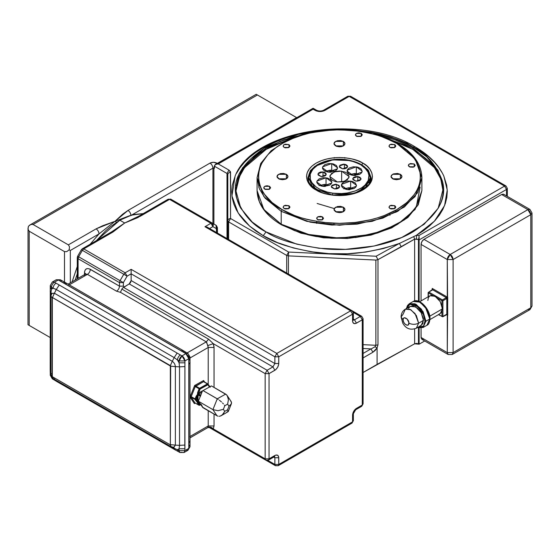 <?xml version="1.0" encoding="UTF-8"?>
<svg xmlns="http://www.w3.org/2000/svg" width="560" height="560" viewBox="0 0 560 560"><rect width="100%" height="100%" fill="white"/><g stroke="black" fill="none" stroke-linecap="round" stroke-linejoin="round"><path stroke-width="0.84" d="M439.18 314.006L440.286 313.593L442.421 308.882L429.772 316.183L442.421 308.882L440.286 301.7L435.134 296.268L429.989 295.757L428.407 297.57L427.854 300.468M429.968 319.557L440.286 313.593L441.868 311.78L442.281 307.16L440.286 301.7L436.555 297.248L432.348 295.295L429.989 295.757L419.664 301.714M406.7 308.406L409.92 304.255L417.501 306.467L423.5 314.664L424.942 321.216L425.908 321.216L429.793 318.976L426.951 309.4L420.084 302.155L413.217 301.469L418.908 301.56L425.32 306.95L429.793 318.976L429.093 313.929L427.091 309.316L424.102 305.284L420.567 302.435M429.793 318.976L426.951 325.262L429.793 318.976L425.908 321.216L421.442 309.19L415.023 303.8L409.332 303.716L416.199 304.395L423.066 311.647L425.908 321.216L423.066 327.502L425.908 321.216L424.942 321.216L423.388 314.398L419.244 308.084L415.716 305.235L413.917 304.402L410.585 304.073L408.044 305.543L406.665 308.588M406.588 308.476L409.332 303.716L407.47 305.543L406.406 308.574M417.515 327.376L420.84 327.705L423.388 326.235L424.76 323.19L424.942 321.216L423.535 326.053L417.69 327.439M417.571 327.502L423.066 327.502L426.951 325.262C428.533 324.821 429.548 322.63 429.996 318.696C430.367 309.428 419.293 297.458 413.217 301.469L409.332 303.716M420.028 325.843L421.204 325.402L423.486 320.376L418.628 323.176C415.387 324.688 412.153 324.688 408.919 323.176C409.073 327.607 402.927 324.058 403.088 319.816L403.578 321.965L404.887 323.96L407.12 325.248L408.422 324.765L408.863 322.49L407.12 319.032L404.383 317.765L403.578 318.227L403.088 319.816L401.079 317.009L403.088 319.816C402.927 315.385 409.073 318.934 408.919 323.176C412.153 324.688 415.387 324.688 418.628 323.176L415.051 313.558L409.92 309.246L405.363 309.176L410.858 309.722L416.353 315.518L418.628 323.176L423.486 320.376L421.204 312.718L415.716 306.915L410.221 306.376L408.534 308.315M403.088 314.209L405.363 309.176C402.654 310.786 401.226 313.397 401.079 317.009L403.088 314.209M418.628 323.176L416.353 328.209L418.628 323.176M401.079 317.009L402.815 323.253C406 328.776 410.508 330.428 416.353 328.209L421.204 325.402L422.891 323.463L423.332 318.535L421.204 312.718L417.228 307.965L412.741 305.886L410.221 306.376L405.363 309.176M373.688 133.847L395.269 139.902L412.797 148.036L412.965 147.028L394.828 138.67L369.152 131.95L335.867 129.493L298.431 134.33L264.537 147.882L242.494 167.895L235.55 189.434L240.793 208.264L252.196 222.026L265.993 231.882L263.249 235.711L265.993 231.882C252.238 225.078 242.438 213.759 236.6 197.939C231.525 180.278 241.325 163.303 265.993 147.028C290.647 132.454 327.117 127.456 354.179 130.06C381.577 133.427 401.177 139.09 412.965 147.028L415.03 146.825L412.965 147.028C426.72 153.839 436.52 165.151 442.365 180.971C447.433 198.632 437.64 215.607 412.965 231.882C388.311 246.456 351.841 251.454 324.779 248.857C297.381 245.483 277.788 239.82 265.993 231.882L296.786 244.16L318.983 248.276L345.401 249.361L374.136 246.022L401.716 237.51L424.067 224.315L438.172 208.264L443.38 188.027L438.039 170.415L426.664 156.8L412.965 147.028L412.797 148.036L433.048 164.563L440.279 176.33L443.17 191.695M119.84 220.199L96.474 240.611L105.749 230.755L110.369 226.744L119.84 220.199L124.698 223.006L119.84 220.199L124.6 217.721L133.938 214.473L143.213 213.626L131.495 215.11L119.84 220.199M77.28 273.861L75.187 280.035L77.28 273.861M112.581 231.77L124.698 223.006L138.292 217.399M216.328 164.129L296.59 117.593L257.425 94.983L296.758 117.691L217.301 163.373L213.416 162.281L210.014 163.093L128.03 210.427L122.57 214.27L114.989 221.319L116.557 222.229L114.989 221.319L99.029 233.898L90.139 244.272L99.029 233.898L70.315 250.474L70.315 282.842L70.315 250.474L69.174 249.823L66.703 251.643L64.491 251.601L29.204 231.231L29.204 325.423L50.197 337.54L28.763 325.164M77.28 266.546L72.121 281.799L77.28 266.546M443.744 175.854L446.719 185.311L447.286 191.373L446.831 197.435L445.354 203.441L442.869 209.342L439.404 215.068L434.987 220.57L429.667 225.806L423.486 230.713L416.507 235.249L418.894 235.557L504.574 186.088L349.188 96.383L323.869 110.894L318.717 111.482L316.239 110.894L313.096 109.186L218.267 163.933L228.949 170.1L230.447 171.724L230.552 218.519L288.645 252.056L376.096 256.235L399.406 243.439L383.201 248.598L365.701 252.07L347.431 253.771L328.93 253.645L310.737 251.692L293.391 247.968L277.403 242.592L263.249 235.711C274.302 242.956 291.907 248.535 316.057 252.455C342.349 256.361 370.132 253.358 399.406 243.439L416.507 235.249L434.399 221.214L444.598 205.534L447.251 190.057L443.87 176.134C438.571 164.654 428.96 154.882 415.03 146.825L429.044 157.052L434.462 162.246L438.977 167.727L442.547 173.432M240.793 208.264C237.454 202.391 235.788 196.427 235.788 190.365L237.986 178.094L244.321 166.586L266.161 148.036L283.689 139.902L305.27 133.847M442.673 185.829L441.175 180.019L438.704 174.321L435.281 168.791L430.927 163.478L425.698 158.438L419.636 153.72L412.797 149.366L412.797 148.036L412.797 149.366L388.598 138.978M290.36 138.978L266.161 149.366L244.545 167.622L238.168 178.941L235.795 191.023M504.084 194.6L503.279 194.131L501.662 194.502L423.969 239.358L421.911 241.528L421.057 244.405L421.057 300.909L421.057 244.405L447.279 259.539L447.72 315.273L446.509 314.601L447.279 315.049L447.279 352.611L421.057 337.477L421.057 328.16L421.113 338.1L422.352 339.528L423.969 339.157M529.942 209.433L532 213.003L530.796 214.683L532 213.003L529.942 209.433L527.877 209.643L529.942 209.433L503.72 194.299L501.662 194.502L527.877 209.643L450.191 254.492L423.969 239.358L501.662 194.502L527.877 209.643L450.191 254.492C451.948 255.724 452.914 257.404 453.103 259.539L453.103 352.611L530.796 307.762L530.796 214.683L453.103 259.539L447.279 259.539L447.279 297.108L432.222 288.414L432.222 289.863L432.222 288.414L447.72 297.332L447.279 297.108L442.421 299.908L428.827 292.061L432.712 289.821L446.306 297.668L432.712 289.821L432.222 288.414L432.404 289.765M313.096 108.5L313.096 109.186L313.096 108.255L316.575 110.264L315.203 110.397L316.575 110.264C318.899 111.293 321.216 111.293 323.54 110.264L324.912 110.397L323.54 110.264L347.816 96.243L350.567 96.243L347.816 96.243L350.567 96.243L505.946 185.955L504.574 186.088L418.894 235.557L419.097 236.936L418.894 235.557L416.507 235.249L399.406 243.439L376.096 256.235L288.645 252.056L230.552 218.519C228.9 218.659 227.983 219.408 227.808 220.759L227.808 174.587C227.983 173.229 228.9 172.487 230.552 172.34C228.9 172.487 227.983 173.229 227.808 174.587L227.003 173.46L228.949 170.1L227.003 173.46L227.003 238.525L227.003 173.46L214.382 166.18L214.683 165.319L216.111 164.311L218.267 163.933L313.096 109.186L313.096 108.318L313.096 109.186L313.096 108.5L313.096 109.186L315.203 110.397C318.437 111.909 321.678 111.909 324.912 110.397L349.188 96.383L504.574 186.088L506.513 189.455L419.111 239.918L419.097 236.936L418.467 239.54L419.111 239.918L419.111 301.462L419.111 237.496L418.467 239.54L416.514 239.078L416.507 235.249L416.514 239.078L414.631 239.113L413.819 236.782L414.631 239.113L401.296 246.834L399.406 243.439L401.296 246.834L377.986 259.63L376.096 256.235L377.986 259.63L375.872 260.057L375.872 345.282L363.083 344.673L375.872 345.282L377.986 344.855L377.986 259.63L375.872 260.057L288.414 255.878L288.645 252.056L286.699 255.423L288.645 252.056L288.414 255.878L286.699 255.423L228.613 221.886L230.552 218.519L228.613 221.886L227.808 220.759C227.983 219.408 228.9 218.659 230.552 218.519L230.552 172.34L228.949 170.1L218.267 163.933L216.111 164.311L214.683 165.319L214.382 168.42L214.382 166.18L227.003 173.46L227.808 174.587L227.808 220.759L228.613 221.886L228.613 239.456L228.613 221.886L286.699 255.423L288.414 255.878L288.414 273.987L288.414 255.878L375.872 260.057L375.872 345.282L374.99 346.773L377.097 347.893L375.27 350.364L372.904 352.247L377.097 347.893L377.097 364.406L363.083 372.498L414.631 343.805L414.631 328.958L414.631 343.805L416.556 343.364L418.467 343.833L418.467 327.957L418.467 343.833L419.111 344.204L424.704 340.977L419.111 344.204L419.111 328.097L419.111 344.204L414.631 343.805L377.097 364.406L377.083 347.851L377.986 344.855L377.986 259.63L414.631 239.113L414.631 300.916L414.631 239.113L418.467 239.54L418.467 301.217L418.467 239.54L419.111 239.918L506.513 189.455L506.513 195.909L506.513 189.455L507.318 188.335L506.513 189.455L504.574 186.088L505.946 185.955L507.318 188.335L507.318 196.378M415.03 146.825C360.871 112.987 252.833 129.367 235.095 176.134L231.917 195.93L238.133 212.933L249.662 226.128L263.249 235.711L256.137 231.182L249.837 226.282L244.398 221.039L239.876 215.516L236.313 209.769L233.737 203.84L232.19 197.799L231.665 191.695L232.19 185.598L235.221 175.854M236.313 173.628L239.876 167.881L244.398 162.358L249.837 157.115L256.137 152.208L263.249 147.686L271.082 143.584L279.58 139.944L298.221 134.19M308.182 132.132L328.909 129.752M350.049 129.752L370.776 132.132L380.737 134.19L390.299 136.801L407.876 143.584M214.382 168.42L213.899 168.14L214.403 165.956L213.899 168.14L212.926 168.14C212.744 166.005 211.771 164.325 210.014 163.093C211.771 164.325 212.744 166.005 212.926 168.14L131.649 215.068L212.926 168.14L212.926 223.482L212.926 168.14L213.899 168.14L213.899 224.042L213.899 168.14L214.382 168.42L214.431 167.783M227.808 220.759L227.808 238.994L227.808 220.759M286.699 255.423L286.699 272.993L286.699 255.423M443.163 191.023L440.79 178.941L434.42 167.622L412.797 149.366L405.258 145.418L388.36 138.901M290.598 138.901L273.7 145.418L266.161 149.366L259.322 153.72L253.267 158.438L248.031 163.478L243.684 168.791L240.254 174.321L237.783 180.019L236.285 185.829M344.554 157.577L344.869 158.172L344.554 157.577M344.869 159.411L344.554 160.006L344.869 159.411M334.089 158.172L334.404 157.577L334.089 158.172M368.697 132.923L394.562 139.643L412.797 148.036L434.644 166.586L440.972 178.094L443.17 190.365C443.17 196.427 441.504 202.391 438.172 208.264M363.083 353.437L370.965 348.887L363.083 348.509L370.965 348.887L372.904 352.247L363.083 357.917L372.904 352.247L370.965 348.887L363.083 353.437M371.553 348.705L374.99 346.773L371.553 348.705M377.083 347.851L377.986 344.855L375.872 345.282L374.99 346.773L377.083 347.851M28.399 324.954L29.204 325.423L29.204 231.231L28.056 229.334L28.399 226.282L30.877 224.455L33.089 224.497L68.369 244.867L96.117 228.851L68.369 244.867L69.517 246.764L69.174 249.823L66.703 251.643L64.491 251.601L64.491 282.079L64.491 251.601L29.204 231.231L28.056 229.334L28.399 226.282L30.877 224.455L33.089 224.497L68.369 244.867L69.517 246.764L69.174 249.823L70.315 250.474L99.029 233.898C98.847 231.763 97.874 230.083 96.117 228.851L114.989 221.319L102.781 225.701L96.117 228.851C97.874 230.083 98.847 231.763 99.029 233.898L114.989 221.319L129.724 215.67L114.989 221.319L128.03 210.427C129.787 211.652 130.76 213.339 130.942 215.474C130.76 213.339 129.787 211.652 128.03 210.427L210.014 163.093C212.282 162.036 214.543 162.036 216.811 163.093L214.837 165.13L216.811 163.093L217.301 163.373L216.111 164.353M199.402 405.286L199.801 404.957L198.31 402.703L199.801 404.957L200.641 404.488L198.891 405.195L195.006 402.948L191.205 397.215L195.09 399.455L197.414 402.514L198.891 405.195L195.006 402.948L194.369 403.599L195.237 403.116L194.369 403.599L190.022 397.04L194.369 403.599L195.195 402.962M198.45 402.619L200.389 403.739L197.491 402.045L197.022 400.764L197.092 396.501L196 399.224L197.022 400.764L197.092 396.501L197.778 394.709L200.515 396.221L200.025 396.088L200.522 395.255L198.576 394.135L201.943 392.259L198.576 394.135L198.205 393.988L198.457 393.085L202.643 390.761L198.457 393.085L197.554 392.756L197.54 394.289L195.097 398.895L191.212 396.648L195.265 386.547L199.143 388.787L197.554 392.756L197.54 394.289L198.205 393.988L197.778 394.709L197.974 402.318L198.086 394.968L200.025 396.088L200.802 395.094L198.576 394.135L198.086 394.968L200.046 389.116L198.457 393.085L197.554 392.756L199.57 388.276L195.685 386.029L203.532 381.661L207.417 383.908L199.57 388.276L200.046 389.116L207.893 384.748L200.046 389.116L199.143 388.787L200.046 389.116L199.619 388.304L194.649 385.497L190.022 397.04L191.205 397.215L195.006 402.948L194.369 403.599L195.006 402.948M77.28 278.824L77.28 257.572L78.085 256.452L78.652 256.781L82.369 250.341L123.781 274.246L120.064 280.686L78.652 256.781L78.085 258.692L77.28 257.572L78.085 258.692L78.085 278.362L78.085 258.692L119.49 282.604L119.49 286.16L123.375 286.16L124.201 286.804L123.375 286.16L123.375 282.604L127.092 276.164L131.145 273.826L131.145 280.553L131.145 273.826L274.876 356.804L274.876 363.531L131.145 280.553L130.578 282.464L129.584 283.654L122.346 288.274L121.87 289.1L208.607 339.178L206.276 341.866L207.83 345.569L213.262 343.658L265.16 373.625L267.106 370.258L123.543 287.378L129.206 283.913L272.93 366.898L267.106 370.258L123.543 287.378L122.346 288.274L121.87 289.1L208.607 339.178L213.262 343.658L207.83 345.569L208.222 347.473L214.046 347.473L213.997 346.57L213.262 343.658L214.046 347.473L214.046 387.415L214.046 347.473L208.222 347.473L189.77 358.127L208.222 347.473L208.222 384.447L208.222 347.473L206.64 342.16L206.276 341.866L186.851 353.08L206.276 341.866L120.463 292.327L206.276 341.866L208.607 339.178L213.262 343.658L265.16 373.625L265.16 458.85L213.262 428.883L214.046 425.971L214.046 414.071L214.046 425.971L208.222 425.971L189.77 436.625L208.222 425.971L208.222 410.704L208.222 425.971L214.046 425.971L213.262 428.883L211.624 428.645L208.607 427.091L213.262 428.883C211.561 427.098 209.748 426.615 207.83 427.427L208.222 425.971L207.83 427.427C209.748 426.615 211.561 427.098 213.262 428.883L265.16 458.85L269.045 458.85L275.632 455.133L277.62 455.21L278.684 456.897L278.761 464.457L352.562 421.841L352.639 414.197L353.703 411.285L355.691 408.912L362.278 405.027L362.278 319.802L355.691 323.512L353.703 323.435L352.639 321.755L352.562 314.195L278.761 356.804L278.684 364.448L277.62 367.36L275.632 369.74L269.045 373.625L269.045 458.85L269.045 373.625L274.876 370.258C277.214 368.62 278.509 366.38 278.761 363.531L278.761 356.804L352.562 314.195L352.562 320.922C352.814 323.484 354.109 324.233 356.447 323.162L354.508 319.802L353.367 319.144L354.508 319.802L353.381 320.033L354.508 319.802L356.447 323.162L362.278 319.802L360.332 316.435L354.508 319.802L360.332 316.435L361.711 316.302L363.083 318.675L362.278 319.802L363.083 318.675L361.711 316.302L360.332 316.435L362.278 319.802L362.278 405.027L363.083 403.9L361.711 406.28L360.332 406.147M204.673 382.102L203.616 380.506L194.649 385.497L195.265 386.547L191.212 396.648L190.022 397.04L194.649 385.497L203.616 380.506L203.532 381.661L195.265 386.547L199.143 388.787L207.837 383.957L203.952 381.71L203.616 380.506L204.673 382.102M54.397 378.847L53.305 378.679L171.199 446.747L170.345 444.857L170.681 366.17L52.325 297.486L52.325 376.691L170.345 444.857L171.199 446.747L173.852 447.321L175.364 445.13L179.529 445.34L175.364 445.13L175.364 366.639L179.529 366.842L175.364 366.639C175.168 364.378 174.146 362.6 172.284 361.298L174.188 357.595L172.284 361.298L54.397 293.237L56.294 289.527L174.188 357.595L177.45 359.989L179.088 362.817L179.088 360.934L177.45 359.989L179.088 362.817L179.529 366.842L179.529 445.34L179.088 448.756L177.45 449.701L179.088 450.646L179.088 448.756L177.45 449.701L174.188 448.42L173.698 447.335L175 449.771L57.106 381.71L56.308 380.415L57.106 381.71L53.97 379.799L53.186 378.609L53.97 379.799L52.332 378.861L50.274 375.291L51.485 376.971L50.274 375.291L50.274 373.401L50.918 374.675L50.274 373.401L50.197 369.733L50.911 371.07L50.197 369.733L50.274 285.579L52.332 282.009L54.397 282.212L58.282 279.972L185.885 353.647L182 355.887L54.397 282.212C52.64 283.444 51.667 285.124 51.485 287.259L50.274 285.579L51.485 287.259L51.485 289.149L50.274 287.469L51.485 289.149L50.953 292.614L50.197 291.235L50.953 292.614L50.953 295.421L50.953 292.614L51.653 293.58L50.953 292.614L51.485 289.149L53.116 288.204L51.485 287.259L51.485 289.149L53.116 288.204L56.294 289.527L54.397 293.237L51.744 293.454L51.317 295.015M188.797 355.327L188.797 357.21L188.797 355.327L190.001 357.007L188.797 358.687L188.797 448.399L184.912 450.646L184.828 445.081L184.912 360.934L188.797 358.687C188.608 356.552 187.642 354.872 185.885 353.647L182 355.887C183.757 357.112 184.73 358.799 184.912 360.934L188.797 358.687L190.001 357.007L187.943 353.437L185.885 353.647L187.943 353.437L186.305 352.499L184.247 352.702L186.305 352.499L183.169 350.588L183.981 351.939M81.424 249.795L123.781 274.246L120.064 280.686L119.49 282.604L120.064 280.686L78.652 256.781L78.085 258.692L119.49 282.604L119.49 286.16L89.194 268.793L87.087 268.583L85.484 269.514L84.609 271.439L84.497 276.045L84.497 272.685C84.868 268.842 86.814 267.722 90.328 269.318C90.139 271.453 89.173 273.14 87.416 274.365L116.578 291.207L120.463 292.327L116.578 291.207L87.416 274.365L85.351 274.162L85.785 273.742L85.708 274.365M256.277 94.318L257.425 94.983L33.089 224.497L257.425 94.983L256.62 94.521M134.582 218.47L136.528 218.183M77.679 256.221L78.652 256.781L82.369 250.341L81.571 249.879M216.608 226.534L216.034 225.274L217.007 226.765L216.608 228.774L212.891 226.632L216.608 228.774L216.608 232.526L216.034 225.274L170.912 199.22L168.161 199.22L138.866 216.139L124.698 223.006L140.238 216.272L169.54 199.36L210.945 223.265L204.953 226.723L350.623 310.828L276.815 353.437L131.145 269.339L125.153 272.797L83.741 248.892L113.043 231.973L124.698 223.006L140.238 216.272L138.866 216.139L140.238 216.272L169.54 199.36L168.161 199.22L170.912 199.22L174.629 201.369L170.506 199.052M276.815 465.577L275.443 465.71L274.876 464.457L275.443 465.71L278.187 465.71L278.761 464.457L278.187 465.71L351.995 423.101L353.367 420.721L352.562 421.841L353.367 420.721L353.367 413.994L352.562 415.114L356.447 408.387L355.88 409.647L361.711 406.28L362.278 405.027L356.433 408.394C354.109 410.025 352.814 412.265 352.562 415.114L352.562 421.841L278.761 464.457L274.876 464.457L274.876 457.73L278.761 457.73L274.876 457.73L274.519 456.638L274.876 457.73L273.735 457.072L274.876 457.73L274.876 464.457L267.813 460.383L274.876 464.457L278.761 464.457L278.761 457.73C278.509 455.168 277.214 454.419 274.876 455.483L274.309 456.743L272.93 456.603M353.276 312.361L360.332 316.435L353.276 312.361M212.891 226.632L209.643 228.501L212.891 226.632L213.325 225.12L212.674 223.391L170.912 199.22L169.54 199.36L210.945 223.265L212.317 223.132L212.891 226.632L210.945 223.265L212.891 226.632M212.674 223.391L216.034 225.274L212.317 223.132L210.945 223.265L204.953 226.723L207.697 227.381L208.544 228.109L207.109 227.101L204.953 226.723L350.623 310.828L351.995 310.695L353.367 313.068L352.562 314.195L353.367 313.068L353.367 319.802L352.562 320.922L353.367 319.802L353.423 320.215M216.608 228.774L217.413 227.654L216.608 228.774M217.413 232.988L217.413 227.654L216.391 225.54M113.043 231.973L124.698 223.006L111.671 231.84L113.043 231.973L111.671 231.84L82.369 248.752L83.741 248.892L113.043 231.973M68.075 284.137L85.351 274.162L87.416 274.365L68.964 285.019L87.416 274.365C89.173 273.14 90.139 271.453 90.328 269.318L119.49 286.16L123.375 286.16L123.375 282.604L119.49 282.604L123.375 282.604L120.064 280.686L123.375 282.604L127.092 276.164L123.781 274.246L127.092 276.164L125.153 272.797L127.092 276.164L131.145 273.826L131.145 269.339L125.153 272.797L123.781 274.246L125.153 272.797L83.741 248.892L82.369 250.341L83.741 248.892L82.369 248.752L81.368 249.76L77.644 256.2L78.085 256.452M275.443 465.71L209.104 427.413L265.734 460.103L265.16 458.85L265.734 460.103L268.478 460.103L269.045 458.85L268.478 460.103L274.309 456.743L274.876 455.483L269.045 458.85L265.16 458.85L265.16 373.625L269.045 373.625L265.16 373.625L267.106 370.258L269.045 373.625L267.106 370.258L272.93 366.898L274.876 370.258L272.93 366.898L274.876 363.531L278.761 363.531L274.876 363.531L272.93 366.898L129.206 283.913L131.145 280.553L274.876 363.531L274.876 356.804L278.761 356.804L274.876 356.804L276.815 353.437L278.761 356.804L276.815 353.437L131.145 269.339L131.145 273.826L274.876 356.804L276.815 353.437L350.623 310.828L352.562 314.195L350.623 310.828L351.995 310.695L207.109 227.101M351.995 423.101L350.623 422.968M257.831 95.214L261.31 97.223M29.61 225.162L256.214 94.29M28 324.73L28.042 227.885M53.165 288.218L53.116 288.204C53.305 286.069 54.271 284.389 56.028 283.157C54.271 284.389 53.305 286.069 53.116 288.204L51.485 287.259C51.667 285.124 52.64 283.444 54.397 282.212L58.282 279.972L56.217 279.769L60.34 279.769L58.282 279.972L59.913 280.917L61.978 280.714L59.913 280.917L63.217 282.73L65.275 282.527L66.087 283.871M207.648 427.658L209.468 427.483L208.334 426.888M184.912 450.646L184.058 452.529L184.912 450.646L184.912 360.934L182 355.887L54.397 282.212L52.332 282.009L56.217 279.769L60.34 279.769L65.275 282.527L63.217 282.73L181.111 350.791L183.169 350.588L181.111 350.791L185.885 353.647L188.797 358.687L188.797 360.577L190.001 358.897L188.797 360.577L188.881 364.252L190.085 362.565L188.881 364.252L188.881 442.743L190.085 441.063L188.881 442.743L188.797 446.509L190.001 444.829L188.797 446.509L188.797 448.399L184.912 450.646L179.088 450.646L171.759 447.02L174.188 448.42L175 449.771L178.304 451.584L177.45 449.701L178.304 451.584L179.942 452.529L179.088 450.646L184.912 450.646M182 452.326L179.942 452.529L184.058 452.529L187.943 450.289L190.001 446.719L187.943 450.289L185.885 450.079M85.638 273.938L84.497 272.685L85.638 273.938M119.49 286.16C119.308 288.295 118.335 289.975 116.578 291.207C118.335 289.975 119.308 288.295 119.49 286.16M121.87 289.1L120.463 292.327L121.87 289.1M173.376 447.076L173.95 447.321L175.364 445.13L170.681 444.668L175.364 445.13L175.364 366.639L170.681 366.17L175.364 366.639C175.168 364.378 174.146 362.6 172.284 361.298L170.345 365.596L172.284 361.298L54.397 293.237L52.451 297.528L170.345 365.596L170.345 444.857L52.451 376.796L53.305 378.679L50.911 374.535L52.122 376.215L52.122 297.724L50.911 296.037L52.122 297.724L52.451 297.528L54.397 293.237L51.793 293.37L51.716 293.993M51.744 293.454L50.911 296.037L50.911 374.535L51.317 373.513M54.88 288.813L56.294 289.527L59.171 285.068L56.294 289.527L174.188 357.595L177.058 353.129L174.188 357.595L177.45 359.989C177.639 357.854 178.605 356.174 180.362 354.942C178.605 356.174 177.639 357.854 177.45 359.989L179.088 360.934C179.27 358.799 180.243 357.112 182 355.887L179.088 360.934L184.912 360.934L179.088 360.934L179.088 362.817L184.912 362.817L179.088 362.817L179.529 366.842L184.828 366.583L179.529 366.842L179.529 445.34L184.828 445.081L179.529 445.34L179.501 446.222M179.088 448.756L184.912 448.756L179.088 448.756L179.088 450.646L179.942 452.529M208.054 384.307L209.391 387.002L207.417 383.908L207.837 383.957L207.417 383.908L207.893 384.748L207.837 383.957L203.532 381.661L203.952 381.71L203.616 380.506L203.532 381.661L203.952 381.71M202.657 407.232L216.993 415.772L202.909 407.638L198.352 401.219L212.919 409.626L217.259 398.804L218.253 399.427L203.175 390.67L217.259 398.804L225.666 394.121L226.555 394.807L211.582 385.994L225.666 394.121L217.259 398.804L212.919 409.626L198.352 401.219L202.398 391.111L198.352 401.219L200.424 404.257M202.965 390.621L211.379 385.938M230.58 400.876L231.49 402.353L231.287 403.984L228.991 406.189L227.542 409.801L224.742 411.355L223.384 409.311L217.994 410.697L212.919 409.626L216.993 415.772L217.994 416.178L216.993 415.772L212.919 409.626L217.994 410.697L223.384 409.311L224.742 411.355L227.542 409.801L228.991 406.189L227.633 404.145L224.826 405.699L223.384 409.311L224.826 405.699L227.633 404.145L228.991 406.189L230.762 404.782L231.532 403.165L231.168 401.576L227.234 395.64L228.417 399.658L227.633 404.145L228.417 399.658L227.878 396.893L226.555 394.807L227.304 395.745M224.434 405.146L224.826 405.699L224.434 405.146M223.419 403.921L222.502 402.955L223.419 403.921M221.487 401.982L220.409 401.051L221.487 401.982M219.324 400.183L220.409 401.051L219.324 400.183M228.235 411.6L227.542 409.801L228.235 411.6L227.052 411.852M231.532 403.165L231.287 403.984M219.072 416.297L220.178 416.115L219.072 416.297M221.277 415.639L220.178 416.115L222.313 414.897L224.742 411.355L223.265 413.903L221.221 415.667L227.64 411.957M201.019 394.968L200.522 395.255L201.019 394.968M198.1 402.612L200.053 403.767M203.84 381.619L207.753 383.873L210.287 387.177M195.685 386.029L194.649 385.497L195.265 386.547L195.685 386.029M199.493 405.307L195.048 402.997M199.311 405.244L199.801 404.957L198.891 405.195L197.4 402.941L198.31 402.703L197.4 402.941L197.659 402.367L198.072 402.626L197.414 402.514L198.072 402.626L197.022 400.764L196.112 401.002L197.659 402.367M197.092 396.501L196.189 396.172L195.097 398.895L196 399.224L197.778 394.709L197.54 394.289L196.189 396.172L197.092 396.501M197.687 394.191L197.778 394.709L198.205 393.988L197.687 394.191M195.09 399.455L196.112 401.002L197.022 400.764L196 399.224L195.09 399.455L196 399.224L195.097 398.895L195.09 399.455L195.097 398.895L191.212 396.648L191.205 397.215L195.09 399.455M191.212 396.648L190.022 397.04L191.205 397.215L191.212 396.648M209.391 387.002L209.328 386.204L209.391 387.002M207.837 383.957L207.893 384.748M210.287 387.198L209.328 386.204M202.909 407.638L201.222 404.383L201.285 405.181L201.222 404.383L201.285 405.181L200.389 404.264M532 213.003L532 306.075L529.942 309.645L530.796 307.762L453.103 352.611L453.103 259.539L530.796 214.683C530.607 212.548 529.634 210.868 527.877 209.643L530.796 214.683L530.796 307.762L532 306.075L529.942 309.645L527.877 309.442M447.02 314.671L447.72 315.266L446.824 314.188L446.824 298.487L446.824 314.188L442.904 316.449L442.904 300.748L446.824 298.487L447.72 297.332L447.279 352.611L453.103 352.611L452.249 354.501L453.103 352.611L447.279 352.611L421.057 337.477L421.911 339.36L448.126 354.501L447.279 352.611L448.126 354.501L452.249 354.501L529.942 309.645M450.191 254.492L447.279 259.539L453.103 259.539L450.191 254.492L423.969 239.358C422.212 240.583 421.239 242.263 421.057 244.405L447.279 259.539C447.461 257.404 448.434 255.724 450.191 254.492M446.32 314.475L447.23 314.832L446.32 314.475L446.824 314.188L442.421 316.729L442.904 316.449L441.931 316.449L442.421 316.729L441.931 316.449L442.421 316.729L441.931 316.449L441.931 311.619L441.931 316.449L438.641 314.545L441.931 316.449L442.904 316.449L442.904 300.748L441.931 300.748L441.931 305.578L441.931 300.748L437.752 298.333L441.931 300.748L442.421 299.908L428.827 292.061L428.337 292.901L428.337 296.709L428.337 292.901L432.523 295.316L428.337 292.901L428.337 292.341L432.712 289.821L432.222 288.414L432.222 290.101L432.712 289.821L432.222 290.101M428.337 292.901L428.827 292.061L428.337 292.901M442.904 300.748L442.421 299.908L441.931 300.748L442.904 300.748L446.789 298.508L446.306 297.668L442.421 299.908L442.904 300.748M446.306 297.668L446.824 298.487L446.306 297.668M446.32 297.654L446.824 298.487L447.489 297.745L446.32 297.654M447.489 297.745L447.72 297.332L447.23 297.374L447.489 297.745M447.72 315.273L446.824 314.188M235.788 191.695L240.464 172.592L255.493 155.253L280.063 141.302L310.261 132.923M343.364 207.221L343.364 211.708L341.579 212.394L339.479 212.639L336.427 212.1L333.984 209.468L335.594 207.221L343.364 207.221L344.554 208.25L344.974 209.468L344.554 210.679L343.364 211.708L343.364 207.221L344.974 209.468L343.364 211.708L335.594 211.708L334.089 210.084L334.404 208.25L337.379 206.535L340.55 206.353L343.364 207.221M400.358 174.314L400.358 178.801L399.525 179.2L396.473 179.732L393.421 179.2L390.985 176.561L392.588 174.314L400.358 174.314L401.548 175.343L401.968 176.561L401.548 177.772L400.358 178.801L400.358 174.314L401.968 176.561L400.358 178.801L392.588 178.801L391.09 177.177L391.398 175.343L393.421 173.922L397.544 173.446L400.358 174.314M286.37 174.314L286.37 178.801L285.537 179.2L282.485 179.732L279.433 179.2L276.99 176.561L278.6 174.314L286.37 174.314L287.56 175.343L287.98 176.561L287.56 177.772L286.37 178.801L286.37 174.314L287.98 176.561L286.37 178.801L278.6 178.801L277.095 177.177L277.095 175.938L277.914 174.797L280.385 173.628L283.556 173.446L286.37 174.314M343.364 141.414L343.364 145.894L341.579 146.587L339.479 146.825L336.427 146.293L333.984 143.654L335.594 141.414L343.364 141.414L344.554 142.443L344.974 143.654L344.554 144.865L343.364 145.894L343.364 141.414L344.974 143.654L343.364 145.894L335.594 145.894L334.089 144.27L334.089 143.031L334.915 141.89L337.379 140.721L340.55 140.546L343.364 141.414M414.204 163.975L414.204 166.775L413.091 167.209L409.871 167.02L408.345 165.375L409.353 163.975L414.204 163.975L415.212 165.375L414.204 166.775L414.204 163.975L415.212 165.375L414.204 166.775L409.353 166.775L408.408 165.76L408.604 164.619L410.466 163.541L414.204 163.975M394.835 144.599L394.835 147.406L394.317 147.651L391.09 147.833L389.977 147.406L388.976 145.999L389.977 144.599L394.835 144.599L395.843 145.999L394.835 147.406L394.835 144.599L395.843 145.999L394.835 147.406L389.977 147.406L389.039 146.391L389.55 144.9L391.09 144.172L394.835 144.599M361.277 133.413L361.277 136.22L360.759 136.465L356.944 136.465L355.418 134.82L356.426 133.413L361.277 133.413L362.285 134.82L361.277 136.22L361.277 133.413L362.285 134.82L361.277 136.22L356.426 136.22L355.488 135.205L355.684 134.057L356.944 133.168L358.855 132.832L361.277 133.413M322.532 216.902L322.532 219.702L322.014 219.947L318.199 219.947L316.673 218.302L317.681 216.902L322.532 216.902L323.54 218.302L322.532 219.702L322.532 216.902L323.54 218.302L322.532 219.702L317.681 219.702L316.743 218.687L316.932 217.539L318.199 216.65L320.775 216.356L322.532 216.902M288.981 205.716L288.981 208.516L288.463 208.768L285.236 208.95L284.123 208.516L283.122 207.116L284.123 205.716L288.981 205.716L289.989 207.116L288.981 208.516L288.981 205.716L289.989 207.116L288.981 208.516L284.123 208.516L283.185 207.501L283.696 206.017L285.236 205.282L288.981 205.716M269.605 186.34L269.605 189.147L269.087 189.392L265.272 189.392L263.746 187.747L264.754 186.34L269.605 186.34L270.613 187.747L269.605 189.147L269.605 186.34L270.613 187.747L269.605 189.147L264.754 189.147L263.809 188.132L264.005 186.984L265.272 186.095L267.183 185.759L269.605 186.34M288.981 144.599L288.981 147.406L288.463 147.651L285.236 147.833L284.123 147.406L283.122 145.999L284.123 144.599L288.981 144.599L289.989 145.999L288.981 147.406L288.981 144.599L289.989 145.999L288.981 147.406L284.123 147.406L283.185 146.391L283.696 144.9L285.236 144.172L288.981 144.599M394.835 205.716L394.835 208.516L394.317 208.768L391.09 208.95L389.977 208.516L388.976 207.116L389.977 205.716L394.835 205.716L395.843 207.116L394.835 208.516L394.835 205.716L395.843 207.116L394.835 208.516L389.977 208.516L389.039 207.501L389.55 206.017L391.09 205.282L394.835 205.716M281.211 224.217L265.118 211.078L259.371 201.726L257.075 190.575L263.858 209.475L281.211 224.217L306.754 234.241L339.479 238.154L372.211 234.241L397.747 224.217L415.107 209.475L421.883 190.575L417.725 205.506L404.362 219.905L382.844 231.028L357.105 237.048L331.842 237.944L310.268 235.06L281.211 224.217L281.211 211.323L282.184 209.643C263.123 201.292 240.555 168.413 282.184 143.479C301.406 132.118 329.84 128.219 350.938 130.249C372.302 132.874 387.583 137.291 396.774 143.479L384.496 137.662L377.678 135.303L370.489 133.336L355.285 130.676L339.479 129.78L323.673 130.676L308.469 133.336L301.28 135.303L294.462 137.662L282.184 143.479L276.843 146.881L268.016 154.504L261.94 162.981L260.008 167.433L258.839 171.976L258.447 176.561L258.839 181.146L260.008 185.689L261.94 190.141L264.621 194.46L272.104 202.552L282.184 209.643L294.462 215.46L301.28 217.819L308.469 219.779L323.673 222.446L339.479 223.342L355.285 222.446L370.489 219.779L377.678 217.819L384.496 215.46L396.774 209.643L406.854 202.552L414.344 194.46L417.018 190.141L418.95 185.689L420.119 181.146L420.511 176.561L420.119 171.976L418.95 167.433L417.018 162.981L414.344 158.655L406.854 150.57L396.774 143.479C415.842 151.823 438.403 184.702 396.774 209.643C377.552 220.997 349.118 224.896 328.02 222.873C306.656 220.241 291.375 215.831 282.184 209.643L281.211 211.323L310.268 222.166L331.842 225.05L357.105 224.154L382.844 218.134L404.362 207.011L417.725 192.605L421.883 177.681L415.107 196.574L397.747 211.323L372.211 221.34L339.479 225.253L306.754 221.34L281.211 211.323L281.211 224.217L294.462 230.594L308.469 234.92L315.959 236.467L331.534 238.252L347.424 238.252M397.257 224.497L408.758 215.964L416.395 206.416L420.119 187.11M361.816 164.787L368.466 170.436L371.07 177.681C372.995 192.255 335.02 201.838 316.862 189.945C308.266 184.541 307.776 179.599 307.895 177.681L314.608 166.439L332.724 159.866L350.679 160.629L361.816 164.899L362.789 163.1C356.909 158.627 333.739 153.328 316.169 163.1C299.236 173.243 308.42 186.62 316.169 190.015L312.074 187.131L309.029 183.841L307.153 180.271L306.516 176.561L307.153 172.844L309.029 169.274L312.074 165.984L316.169 163.1L321.167 160.734L326.865 158.977L333.046 157.892L339.479 157.528L345.912 157.892L352.093 158.977L357.791 160.734L362.789 163.1L366.884 165.984L369.929 169.274L371.805 172.844L372.442 176.561L371.805 180.271L369.929 183.841L366.884 187.131L362.789 190.015L357.791 192.381L352.093 194.138L345.912 195.223L339.479 195.587L333.046 195.223L326.865 194.138L321.167 192.381L316.169 190.015C322.056 194.495 345.219 199.794 362.789 190.015C379.722 179.872 370.538 166.495 362.789 163.1L361.816 164.787L367.983 169.82L371.07 177.681L368.97 184.219L362.292 190.295M317.142 203.469L334.215 208.558M307.895 177.681L310.492 170.436L317.142 164.787L320.488 163.107M396.774 143.479L415.107 158.788L421.883 177.681C421.47 164.206 413.329 152.789 397.46 143.409L378.07 135.107L355.383 130.424L331.345 129.759L308 133.161L287.343 140.343L271.11 150.738L260.687 163.527L257.075 177.681L259.371 188.832L265.118 198.184L281.211 211.323L263.858 196.574L257.075 177.681L257.075 190.575C257.488 204.05 265.629 215.474 281.498 224.847L300.895 233.156L323.582 237.832L347.62 238.497L370.965 235.095L391.622 227.913L407.855 217.518L418.271 204.729L421.883 190.575L421.883 177.681M355.285 237.58L370.489 234.92L377.678 232.953L390.887 227.864L396.774 224.777M259.518 184.128L258.797 187.355M389.977 213.143L389.977 215.278M318.122 164.787L311.157 170.548L308.581 177.681L312.144 186.004L320.208 191.625M360.836 164.787L367.976 170.779L370.384 177.681L365.778 187.054L354.564 193.249L332.542 195.069L332.85 193.172C324.163 192.717 306.187 185.08 310.709 172.732C316.008 160.489 337.96 158.158 346.108 159.95L340.368 159.516L331.765 160.104L323.82 162.106L317.226 165.354L312.55 169.561L310.198 174.377L310.359 179.382L311.871 182.609L316.099 186.97L320.068 189.406L327.362 192.108L332.85 193.172L341.488 193.571L347.193 193.018L355.138 191.016L361.732 187.768L365.092 185.045L368.256 180.39L368.942 175.399L367.983 172.102L364.518 167.517L360.976 164.871L354.179 161.777L346.108 159.95C354.795 160.398 372.771 168.042 368.256 180.39C362.95 192.633 340.998 194.957 332.85 193.172L332.542 195.069L315.567 188.979L308.581 177.681C308.154 165.76 328.062 156.968 346.29 159.705C361.151 162.141 369.18 168.133 370.384 177.681L369.593 181.685L358.75 191.625M343.77 188.853L349.174 187.67L353.752 188.664L350.644 187.775L350.644 181.048L356.503 185.297L356.307 186.277L347.249 189.546L345.849 189.273L342.545 187.614L341.495 186.018L342.055 183.512L343.77 182.126L347.697 180.999L352.044 181.321L355.348 182.987L356.496 185.43L355.838 187.089L354.123 188.475L348.719 189.658L347.249 189.546L341.39 185.297L341.586 184.317L350.644 181.048L350.644 187.775L344.141 188.664M349.44 174.65L354.844 173.46L359.422 174.461L356.314 173.572L356.314 166.845L362.173 171.094L361.977 172.074L352.919 175.343L351.519 175.07L349.118 174.083L347.165 171.815L347.725 169.302L349.44 167.916L353.367 166.796L357.714 167.118L361.018 168.784L362.166 171.227L361.501 172.886L359.793 174.272L354.389 175.455L352.919 175.343L347.06 171.094L347.256 170.114L356.314 166.845L356.314 173.572L349.811 174.461M324.835 171.374L330.239 170.191L334.817 171.185L331.709 170.296L331.709 163.569L337.568 167.818L337.372 168.798L328.314 172.067L326.914 171.794L323.61 170.135L322.56 168.539L322.651 166.838L324.835 164.647L328.762 163.52L333.116 163.842L336.42 165.508L337.561 167.951L336.903 169.61L335.188 170.996L329.784 172.179L328.314 172.067L322.462 167.818L322.651 166.838L331.709 163.569L331.709 170.296L325.206 171.185M319.165 185.577L324.569 184.394L329.147 185.388L326.039 184.506L326.039 177.772L331.898 182.028L331.702 183.008L322.644 186.277L321.244 186.004L318.843 185.017L316.897 182.749L316.981 181.048L319.165 178.85L323.092 177.723L327.446 178.045L330.75 179.711L331.891 182.154L331.233 183.813L329.518 185.199L324.114 186.382L322.644 186.277L316.792 182.028L316.981 181.048L326.039 177.772L326.039 184.506L319.536 185.388M336.399 184.289L339.591 186.606L339.486 187.138L334.544 188.923L331.618 187.446L331.352 186.529L332.115 185.22L335.594 184.226L338.968 185.339L339.591 186.676L338.828 187.985L336.931 188.825L334.544 188.923L331.352 186.606L331.457 186.067L336.399 184.289L336.399 188.923L336.399 184.289M357.805 176.554L360.997 178.871L360.892 179.41L355.95 181.188L353.024 179.718L352.758 178.801L353.521 177.492L355.418 176.652L357.805 176.554L359.877 177.24L360.941 178.479L360.892 179.41L359.702 180.607L355.95 181.188L352.758 178.871L352.863 178.339L357.805 176.554L357.805 181.188L357.805 176.554M344.414 164.199L347.606 166.516L347.501 167.048L342.566 168.833L339.633 167.356L339.367 166.439L340.13 165.13L343.609 164.136L345.877 164.577L347.34 165.669L347.606 166.586L346.843 167.895L344.946 168.735L342.566 168.833L339.367 166.516L339.472 165.977L344.414 164.199L344.414 168.833L344.414 164.199M323.008 171.927L326.2 174.244L326.095 174.776L321.153 176.561L318.227 175.091L317.961 174.174L318.724 172.865L320.621 172.018L323.008 171.927L325.08 172.613L326.144 173.852L325.836 175.224L324.905 175.98L321.153 176.561L317.961 174.244L318.066 173.712L323.008 171.927L323.008 176.561L323.008 171.927M341.642 171.15L349.09 176.561L348.845 177.807L344.575 181.265L337.323 181.965L335.538 181.622L332.479 180.362L330.491 178.528L329.868 176.393L331.653 173.341L336.07 171.367L339.773 171.01L345.058 172.039L347.634 173.614L349.09 176.729L347.312 179.781L342.888 181.748L337.323 181.965L329.868 176.561L330.113 175.315L334.383 171.857L341.642 171.15L341.642 181.965L341.642 171.15M348.614 189.658L349.286 189.658M354.27 175.448L354.963 175.448M329.672 172.179L330.351 172.179M324.016 186.382L324.667 186.382M323.659 186.41L325.269 186.438M329.329 172.2L330.939 172.228M353.934 175.476L355.544 175.504M348.264 189.679L349.874 189.707M417.396 327.607L423.066 327.502M313.096 108.255L215.523 164.591M505.946 185.955L507.318 188.335M212.317 223.132L170.912 199.22M361.711 316.302L352.023 310.709M351.995 310.695L353.367 313.068M361.711 406.28L363.083 403.9L363.083 318.675M77.28 257.572L77.644 256.2M274.309 456.743L274.687 456.582L274.309 456.47M190.085 437.836L207.515 427.77M50.911 374.535C50.561 375.585 51.359 376.964 53.305 378.679M171.199 446.747L173.852 447.321M183.169 350.588L65.275 282.527M187.943 450.289L190.001 446.719L190.001 357.007M50.274 285.579L52.332 282.009M228.214 411.67L231.357 403.816M199.654 405.279L200.795 404.642M202.755 407.491L200.347 404.033M428.134 296.821L428.134 292.621L432.425 289.492M446.894 314.594L442.764 316.764L438.438 314.664M333.984 224.602L333.984 223.237M316.673 223.398L316.673 221.452M395.843 212.387L395.843 210.175M308.581 181.3L308.581 177.681M370.384 181.3L370.384 177.681"/></g></svg>
